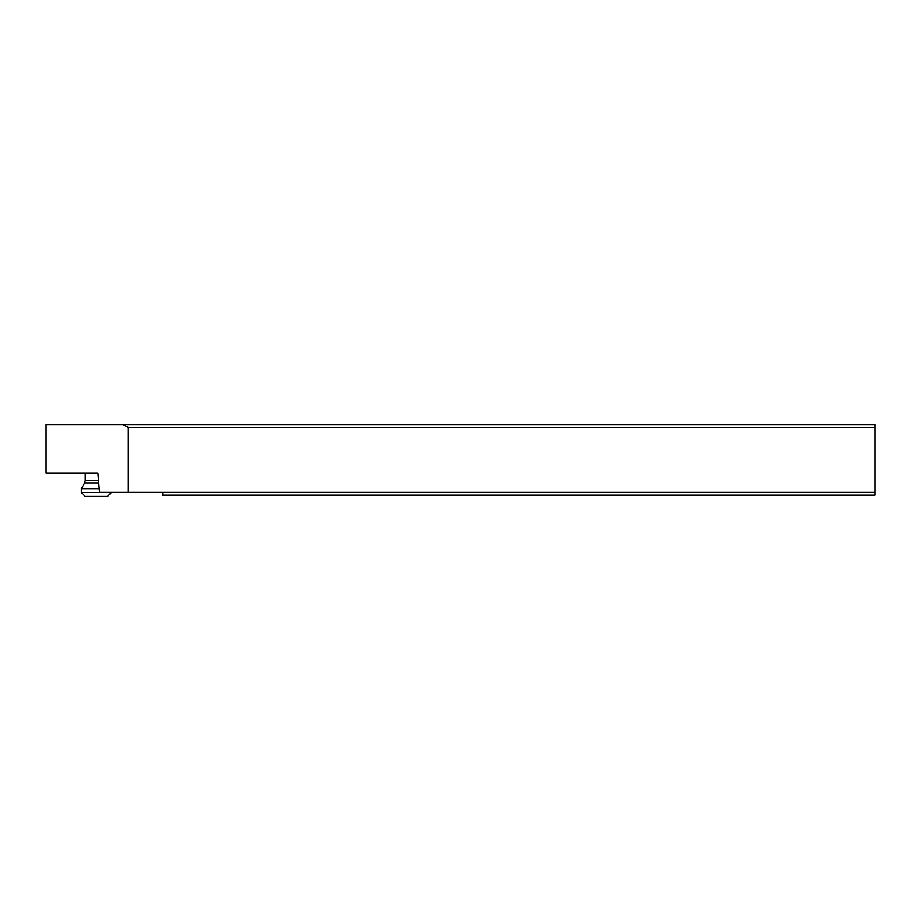 <?xml version="1.0" encoding="UTF-8"?>
<svg xmlns="http://www.w3.org/2000/svg" width="921" height="921" viewBox="0 0 921 921"><rect width="100%" height="100%" fill="white"/><g stroke="black" fill="none" stroke-linecap="round" stroke-linejoin="round"><path stroke-width="1.38" d="M128.353 492.413L99.537 492.413L97.891 473.106L46.05 473.106L46.05 424.523L123.011 424.523L128.353 427.309L128.353 492.413L162.683 492.413L162.683 495.199L874.95 495.199L874.95 427.309L128.353 427.309M874.95 427.309L874.95 424.523L123.011 424.523M874.95 492.413L162.683 492.413M81.336 492.585L85.239 496.477L107.492 496.477L111.383 492.585L81.336 492.585L81.336 488.683L99.18 488.683M98.489 480.75L85.239 480.75L84.64 482.972L98.639 482.972M84.64 482.972L81.336 488.683M85.239 480.75L85.239 473.106"/></g></svg>
